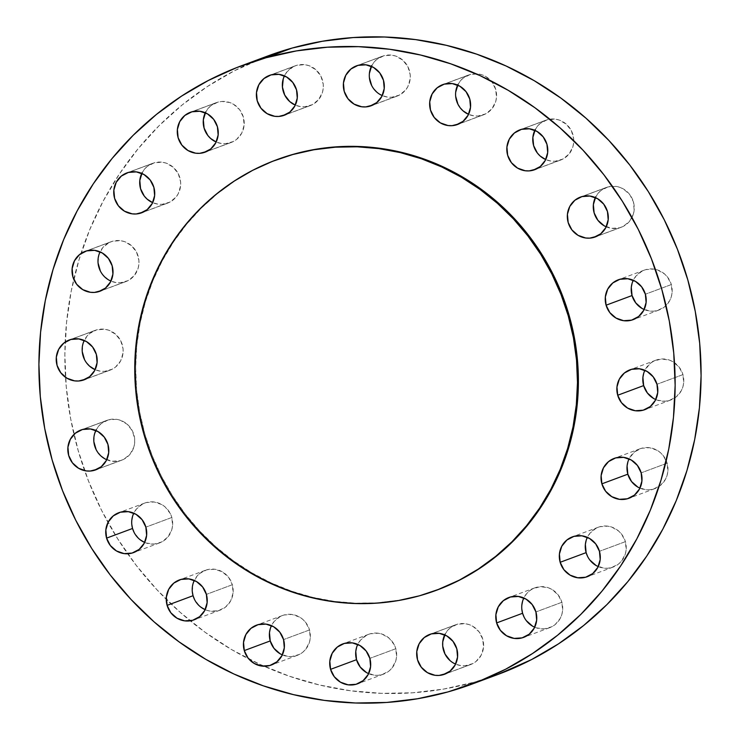 <?xml version="1.0" encoding="UTF-8"?>
<svg xmlns="http://www.w3.org/2000/svg" width="740" height="740" viewBox="0 0 740 740"><rect width="100%" height="100%" fill="white"/><g stroke="black" fill="none" stroke-linecap="round" stroke-linejoin="round"><path stroke-width="0.56" stroke-dasharray="3.7 2.78" d="M282.338 654.891A21.257 20.387 -110.4 0 0 297.286 655.363A21.257 20.387 -110.4 0 0 309.514 629.943L283.559 639.601L309.514 629.943L310.264 638.185L309.459 642.227L305.657 649.378L302.799 652.218L299.45 654.41L291.791 656.547L287.768 656.417L280.127 653.772M205.165 609.677A21.257 20.387 -110.4 0 0 220.113 610.149A21.257 20.387 -110.4 0 0 232.342 584.73L206.386 594.387L232.342 584.73L233.082 592.971L230.732 600.788L225.626 606.994L218.559 610.657L210.595 611.203L206.654 610.26L199.624 606.134L194.574 599.594M144.651 542.429A21.257 20.387 -110.4 0 0 159.6 542.901A21.257 20.387 -110.4 0 0 171.828 517.482L145.873 527.139L171.828 517.482L172.577 525.724L171.773 529.766L167.971 536.916L161.764 541.948L154.105 544.085L146.15 543.012L139.111 538.896L134.07 532.347M106.736 459.734A21.257 20.387 -110.4 0 0 120.13 460.715L97.236 469.234L120.13 460.715A21.257 20.387 -110.4 0 0 121.684 460.206A21.257 20.387 -110.4 0 0 133.662 433.982A21.257 20.387 -110.4 0 0 108.41 419.858L82.455 429.505L108.41 419.858L116.374 419.303L120.315 420.246L127.345 424.371L132.395 430.911L134.68 438.885L134.662 443.029L133.857 447.071L130.055 454.221L123.848 459.253L120.13 460.715L112.166 461.261L104.525 458.615M108.512 370.666A21.257 20.387 -110.4 0 0 110.066 370.167A21.257 20.387 -110.4 0 0 122.044 343.934A21.257 20.387 -110.4 0 0 96.801 329.809L70.846 339.466L96.801 329.809L104.756 329.263L108.697 330.197L115.736 334.323L120.777 340.872L123.062 348.836L123.044 352.989L120.685 360.805L115.588 367.012L112.23 369.204L104.571 371.351L100.557 371.212L95.118 369.695A21.257 20.387 -110.4 0 0 108.512 370.666L85.618 379.185L108.512 370.666M124.338 282.088A21.257 20.387 -110.4 0 0 125.892 281.579A21.257 20.387 -110.4 0 0 137.871 255.346A21.257 20.387 -110.4 0 0 112.628 241.221L86.673 250.879L112.628 241.221L120.583 240.676L124.524 241.619L131.563 245.736L136.604 252.285L138.889 260.258L138.87 264.402L138.065 268.444L134.264 275.595L128.057 280.627L120.398 282.763L116.374 282.634L110.945 281.108A21.257 20.387 -110.4 0 0 124.338 282.088L101.445 290.607L124.338 282.088M166.056 203.639A21.257 20.387 -110.4 0 0 167.61 203.13A21.257 20.387 -110.4 0 0 179.589 176.897A21.257 20.387 -110.4 0 0 154.336 162.772L128.381 172.429L154.336 162.772L162.301 162.227L166.241 163.17L173.271 167.286L178.322 173.835L180.606 181.809L180.588 185.953L178.229 193.769L175.981 197.145L169.774 202.168L162.115 204.314L158.092 204.185L152.662 202.658A21.257 20.387 -110.4 0 0 166.056 203.639L143.162 212.149L166.056 203.639M229.576 142.996A21.257 20.387 -110.4 0 0 231.139 142.496A21.257 20.387 -110.4 0 0 243.108 116.263A21.257 20.387 -110.4 0 0 217.865 102.139L191.91 111.796L217.865 102.139L221.806 101.454L229.761 102.527L233.47 104.238L239.631 109.677L243.368 117.077L244.107 125.31L241.749 133.135L236.652 139.342L233.304 141.534L225.635 143.68L221.621 143.542L216.182 142.024A21.257 20.387 -110.4 0 0 229.576 142.996L206.682 151.515L229.576 142.996M308.691 106.107A21.257 20.387 -110.4 0 0 310.245 105.598A21.257 20.387 -110.4 0 0 322.224 79.374A21.257 20.387 -110.4 0 0 296.971 65.25L271.016 74.897L296.971 65.25L304.936 64.695L308.876 65.638L315.915 69.764L320.957 76.303L323.241 84.277L323.223 88.421L322.418 92.463L318.616 99.613L312.41 104.645L304.75 106.782L300.727 106.653L295.297 105.126A21.257 20.387 -110.4 0 0 308.691 106.107L285.797 114.626L308.691 106.107M395.65 96.579A21.257 20.387 -110.4 0 0 397.204 96.071A21.257 20.387 -110.4 0 0 409.183 69.838A21.257 20.387 -110.4 0 0 383.93 55.713L357.975 65.37L383.93 55.713L391.895 55.167L395.835 56.111L402.865 60.227L407.916 66.776L410.2 74.749L410.182 78.893L407.823 86.71L405.575 90.086L399.369 95.108L391.7 97.255L387.686 97.125L382.256 95.599A21.257 20.387 -110.4 0 0 395.65 96.579L372.757 105.089L395.65 96.579M481.944 115.338A21.257 20.387 -110.4 0 0 483.498 114.83A21.257 20.387 -110.4 0 0 495.476 88.597A21.257 20.387 -110.4 0 0 470.224 74.472L444.268 84.129L470.224 74.472L478.188 73.926L482.119 74.87L485.829 76.572L491.989 82.011L495.726 89.41L496.466 97.652L495.671 101.695L491.869 108.845L485.662 113.877L477.994 116.014L473.979 115.884L468.55 114.358A21.257 20.387 -110.4 0 0 481.944 115.338L459.05 123.858L481.944 115.338M559.116 160.552A21.257 20.387 -110.4 0 0 560.67 160.044A21.257 20.387 -110.4 0 0 572.649 133.82A21.257 20.387 -110.4 0 0 547.396 119.686L521.441 129.343L547.396 119.686L555.361 119.14L559.301 120.084L566.331 124.209L571.382 130.749L573.666 138.722L573.648 142.866L572.843 146.909L569.041 154.059L562.835 159.091L555.176 161.228L551.152 161.098L545.722 159.572A21.257 20.387 -110.4 0 0 559.116 160.552L536.223 169.072L559.116 160.552M606.226 226.819A21.257 20.387 -110.4 0 0 619.63 227.8L596.736 236.319L619.63 227.8A21.257 20.387 -110.4 0 0 621.184 227.291A21.257 20.387 -110.4 0 0 633.163 201.058A21.257 20.387 -110.4 0 0 607.91 186.933L581.955 196.59L607.91 186.933L615.874 186.388L619.805 187.331L623.515 189.033L629.675 194.472L633.412 201.872L634.152 210.114L633.357 214.156L629.555 221.306L623.348 226.338L619.63 227.8L611.666 228.346L604.016 225.7M644.152 309.514A21.257 20.387 -110.4 0 0 659.1 309.986A21.257 20.387 -110.4 0 0 671.328 284.567L645.373 294.224L671.328 284.567L672.077 292.809L671.273 296.842L669.719 300.625L664.613 306.832L657.546 310.495L653.596 311.17L649.581 311.041L641.941 308.386M655.76 399.563A21.257 20.387 -110.4 0 0 670.708 400.026A21.257 20.387 -110.4 0 0 682.937 374.616L656.981 384.273L682.937 374.616L683.686 382.848L682.881 386.891L681.327 390.664L676.231 396.881L669.154 400.534L665.214 401.21L657.259 400.146L653.549 398.435M639.934 488.141A21.257 20.387 -110.4 0 0 654.891 488.613A21.257 20.387 -110.4 0 0 667.119 463.194L641.164 472.851L667.119 463.194L667.859 471.436L667.064 475.478L665.51 479.252L660.404 485.459L653.327 489.122L649.387 489.797L645.373 489.667L637.723 487.022M598.225 566.59A21.257 20.387 -110.4 0 0 613.173 567.062A21.257 20.387 -110.4 0 0 625.402 541.652L599.446 551.3L625.402 541.652L626.151 549.885L625.346 553.927L621.545 561.077L618.686 563.917L611.619 567.571L607.67 568.246L603.655 568.116L596.015 565.471M534.696 627.233A21.257 20.387 -110.4 0 0 549.644 627.705A21.257 20.387 -110.4 0 0 561.873 602.286L535.917 611.943L561.873 602.286L562.622 610.519L561.817 614.561L560.263 618.344L555.166 624.551L551.809 626.743L544.15 628.889L536.195 627.816L532.486 626.105M368.631 673.65A21.257 20.387 -110.4 0 0 383.579 674.121A21.257 20.387 -110.4 0 0 395.808 648.712L369.852 658.369L395.808 648.712L396.557 656.944L395.752 660.987L391.95 668.137L389.092 670.976L382.025 674.63L378.075 675.305L374.061 675.176L366.42 672.53M468.984 665.103A21.257 20.387 -110.4 0 0 470.538 664.594A21.257 20.387 -110.4 0 0 482.517 638.361A21.257 20.387 -110.4 0 0 457.264 624.236L431.309 633.893L457.264 624.236L465.229 623.691L469.16 624.625L472.869 626.336L479.03 631.775L482.767 639.175L483.507 647.417L481.157 655.233L476.051 661.44L472.703 663.632L465.035 665.778L461.02 665.649L455.59 664.122A21.257 20.387 -110.4 0 0 468.984 665.103L446.091 673.613L468.984 665.103M276.057 159.97L276.954 159.637A229.603 220.206 -110.4 0 0 147.593 442.927A229.603 220.206 -110.4 0 0 420.292 595.487L399.193 600.232L377.696 602.813L355.986 603.192L334.295 601.38L312.826 597.384L291.773 591.241L271.358 583.018L251.757 572.788L233.174 560.652L215.793 546.721L199.763 531.144L185.25 514.05L172.383 495.624L161.302 476.033L152.107 455.47L144.883 434.13L139.703 412.217L136.623 389.943L135.651 367.521L136.817 345.173L140.11 323.112L145.484 301.541L152.903 280.682L162.282 260.73L173.53 241.878L186.554 224.303L201.225 208.181L217.384 193.667L234.895 180.893L253.579 169.978L276.815 159.692M267.926 55.926A329.947 316.443 -110.4 0 0 80.975 253.515A329.947 316.443 -110.4 0 0 73.769 279.313A329.947 316.443 -110.4 0 0 65.157 342.102A329.947 316.443 -110.4 0 0 65.518 377.298A329.947 316.443 -110.4 0 0 73.963 434.436A329.947 316.443 -110.4 0 0 84.619 470.64A329.947 316.443 -110.4 0 0 166.241 599.317A329.947 316.443 -110.4 0 0 190.199 620.823A329.947 316.443 -110.4 0 0 248.853 659.007A329.947 316.443 -110.4 0 0 264.069 666.25A329.947 316.443 -110.4 0 0 473.905 682.262L447.95 691.918L473.905 682.262L497.807 674.491M267.714 56.009L234.33 70.8L207.478 86.469L182.317 104.83L159.082 125.698L138.01 148.87L119.297 174.122L103.128 201.215L89.642 229.881L78.995 259.86L71.262 290.848L66.535 322.557L64.861 354.673L66.249 386.891L70.689 418.896L78.126 450.382L88.513 481.055L101.722 510.609L117.651 538.766L136.132 565.249L156.991 589.798L180.024 612.193L205.008 632.201L231.713 649.646L259.87 664.344L289.211 676.166L319.458 684.99L350.316 690.735L381.498 693.343L412.68 692.788L443.584 689.088L473.905 682.262A329.947 316.443 -110.4 0 0 498.029 674.418M270.285 628.649L274.087 621.498L280.293 616.476L284.012 615.005L291.976 614.459L299.617 617.105L302.947 619.519L305.777 622.543L309.514 629.943A21.257 20.387 -110.4 0 0 282.458 615.514A21.257 20.387 -110.4 0 0 271.45 625.642M192.289 591.621L193.112 583.435L196.914 576.284L199.763 573.445L206.839 569.791L214.804 569.245L222.444 571.89L228.605 577.33L232.342 584.73A21.257 20.387 -110.4 0 0 205.285 570.299A21.257 20.387 -110.4 0 0 194.278 580.428M131.785 524.373L131.803 520.229M132.599 516.187L136.401 509.037L142.607 504.014L146.326 502.543L154.29 501.998L161.931 504.643L165.27 507.057L170.311 513.606L171.828 517.482A21.257 20.387 -110.4 0 0 144.772 503.052A21.257 20.387 -110.4 0 0 133.774 513.181M101.195 456.201L96.145 449.652M93.86 441.688L94.683 433.501M95.849 430.486L98.485 426.351L101.343 423.511L108.41 419.858A21.257 20.387 -110.4 0 0 106.856 420.357A21.257 20.387 -110.4 0 0 95.849 430.486M86.756 363.127L84.536 359.612M82.251 351.639L83.074 343.453L86.876 336.302L89.725 333.463L96.801 329.809A21.257 20.387 -110.4 0 0 95.247 330.318A21.257 20.387 -110.4 0 0 84.24 340.437M108.734 279.988L102.573 274.549L100.363 271.025M98.078 263.052L98.892 254.865L102.694 247.715L108.9 242.692L112.628 241.221A21.257 20.387 -110.4 0 0 111.065 241.73A21.257 20.387 -110.4 0 0 100.067 251.859M141.775 173.41L144.411 169.266L147.269 166.426L154.336 162.772A21.257 20.387 -110.4 0 0 152.782 163.281A21.257 20.387 -110.4 0 0 141.775 173.41M205.304 112.767L207.94 108.632L210.789 105.792L217.865 102.139A21.257 20.387 -110.4 0 0 216.311 102.638A21.257 20.387 -110.4 0 0 205.304 112.767M283.244 78.893L287.046 71.743L293.253 66.711L296.971 65.25A21.257 20.387 -110.4 0 0 295.417 65.749A21.257 20.387 -110.4 0 0 284.41 75.878M380.046 94.47L376.716 92.056M373.885 89.031L371.665 85.516M369.38 77.543L369.399 73.399M371.369 66.35L374.005 62.206L376.864 59.367L383.93 55.713A21.257 20.387 -110.4 0 0 382.377 56.222A21.257 20.387 -110.4 0 0 371.369 66.35M455.674 96.302L455.692 92.158M457.662 85.109L460.299 80.965L463.157 78.135L470.224 74.472A21.257 20.387 -110.4 0 0 468.67 74.981A21.257 20.387 -110.4 0 0 457.662 85.109M534.835 130.323L537.471 126.179L540.33 123.349L547.396 119.686A21.257 20.387 -110.4 0 0 545.843 120.195A21.257 20.387 -110.4 0 0 534.835 130.323M595.349 197.571L597.985 193.427L600.834 190.596L607.91 186.933A21.257 20.387 -110.4 0 0 606.356 187.442A21.257 20.387 -110.4 0 0 595.349 197.571M632.099 283.272L635.901 276.122L642.107 271.09L645.826 269.628L653.79 269.082L657.721 270.017L664.76 274.142L667.591 277.167L671.328 284.567A21.257 20.387 -110.4 0 0 644.272 270.137A21.257 20.387 -110.4 0 0 633.264 280.266M643.707 373.321L645.271 369.538L650.368 363.331L653.725 361.139L661.384 358.993L669.339 360.065L673.048 361.777L679.2 367.216L682.937 374.616A21.257 20.387 -110.4 0 0 655.89 360.177A21.257 20.387 -110.4 0 0 644.882 370.305M627.89 461.899L629.444 458.125L634.541 451.909L641.617 448.255L649.581 447.709L657.222 450.355L660.552 452.769L663.382 455.794L667.119 463.194A21.257 20.387 -110.4 0 0 640.063 448.764A21.257 20.387 -110.4 0 0 629.055 458.893M586.173 540.357L589.974 533.198L596.181 528.175L599.899 526.704L607.864 526.159L611.795 527.102L618.834 531.218L621.665 534.243L625.402 541.652A21.257 20.387 -110.4 0 0 598.346 527.213A21.257 20.387 -110.4 0 0 587.338 537.342M589.854 560.032L587.634 556.508M521.83 609.177L521.848 605.033M522.644 600.991L526.455 593.841L529.304 591.001L532.652 588.809L540.32 586.663L548.275 587.736L551.985 589.447L558.136 594.886L561.873 602.286A21.257 20.387 -110.4 0 0 534.817 587.856A21.257 20.387 -110.4 0 0 523.818 597.976M526.325 620.666L524.114 617.151M356.578 647.417L360.38 640.257L366.587 635.235L370.305 633.764L378.269 633.218L382.21 634.162L389.24 638.287L394.291 644.827L395.808 648.712A21.257 20.387 -110.4 0 0 368.751 634.273A21.257 20.387 -110.4 0 0 357.744 644.401M453.38 662.994L450.04 660.58M444.703 634.874L447.339 630.73L450.188 627.89L457.264 624.236A21.257 20.387 -110.4 0 0 455.711 624.745A21.257 20.387 -110.4 0 0 444.703 634.874M436.933 590.076L420.292 595.487A229.603 220.206 -110.4 0 0 437.09 590.021L436.184 590.363M297.286 655.363L271.33 665.02M220.113 610.149L194.158 619.805M159.6 542.901L133.644 552.558M121.684 460.206L95.728 469.863M110.066 370.167L84.11 379.824M125.892 281.579L99.937 291.236M167.61 203.13L141.654 212.787M231.139 142.496L205.184 152.144M310.245 105.598L284.289 115.255M397.204 96.071L371.249 105.728M483.498 114.83L457.542 124.487M560.67 160.044L534.715 169.701M621.184 227.291L595.228 236.948M659.1 309.986L633.144 319.643M670.708 400.026L644.753 409.683M654.891 488.613L628.935 498.27M613.173 567.062L587.218 576.719M549.644 627.705L523.689 637.362M383.579 674.121L357.624 683.779M470.538 664.594L444.583 674.251M455.711 624.745L429.755 634.402M368.751 634.273L342.796 643.929M534.817 587.856L508.861 597.504M598.346 527.213L572.39 536.87M640.063 448.764L614.107 458.421M655.89 360.177L629.934 369.834M644.272 270.137L618.316 279.794M606.356 187.442L580.401 197.099M545.843 120.195L519.887 129.852M468.67 74.981L442.714 84.638M382.377 56.222L356.421 65.879M295.417 65.749L269.462 75.406M216.311 102.638L190.356 112.295M152.782 163.281L126.827 172.938M111.065 241.73L85.109 251.387M95.247 330.318L69.292 339.975M106.856 420.357L80.9 430.014M144.772 503.052L118.816 512.709M205.285 570.299L179.33 579.957M282.458 615.514L256.502 625.171"/><path stroke-width="1.11" d="M280.127 653.772L273.966 648.332L270.229 640.933L244.274 650.59A21.257 20.387 69.6 0 1 256.502 625.171A21.257 20.387 69.6 0 1 283.559 639.601L284.308 647.842L281.949 655.659L276.843 661.865L269.776 665.528L261.812 666.074L254.171 663.429L248.011 657.99L244.274 650.59L243.534 642.348L245.883 634.532L250.989 628.325L258.057 624.662L266.021 624.116L273.661 626.762L279.822 632.201L283.559 639.601A21.257 20.387 69.6 0 1 271.33 665.02A21.257 20.387 69.6 0 1 244.274 650.59L270.229 640.933A21.257 20.387 -110.4 0 0 282.338 654.891M194.574 599.594L193.057 595.709L167.101 605.366A21.257 20.387 69.6 0 1 179.33 579.957A21.257 20.387 69.6 0 1 206.386 594.387L207.135 602.628L204.776 610.445L199.671 616.651L192.603 620.314L184.639 620.86L176.999 618.205L170.838 612.766L167.101 605.366L166.352 597.134L168.711 589.317L173.817 583.101L180.884 579.448L188.848 578.902L196.488 581.548L202.649 586.987L206.386 594.387A21.257 20.387 69.6 0 1 194.158 619.805A21.257 20.387 69.6 0 1 167.101 605.366L193.057 595.709A21.257 20.387 -110.4 0 0 205.165 609.677M134.07 532.347L132.543 528.471L106.588 538.128A21.257 20.387 69.6 0 1 118.816 512.709A21.257 20.387 69.6 0 1 145.873 527.139L146.622 535.381L144.263 543.197L139.166 549.404L132.09 553.067L124.126 553.613L116.485 550.967L110.325 545.528L106.588 538.128L105.848 529.886L108.197 522.07L113.303 515.863L120.37 512.2L128.335 511.654L135.984 514.3L142.136 519.739L145.873 527.139A21.257 20.387 69.6 0 1 133.644 552.558A21.257 20.387 69.6 0 1 106.588 538.128L132.543 528.471A21.257 20.387 -110.4 0 0 144.651 542.429M94.174 470.372L97.236 469.234L90.234 471.047L86.21 470.918L78.57 468.272L72.409 462.833L68.672 455.433L67.923 447.191L70.282 439.375L75.388 433.168L82.455 429.505A21.257 20.387 69.6 0 1 107.707 443.639A21.257 20.387 69.6 0 1 95.728 469.863A21.257 20.387 69.6 0 1 94.174 470.372A21.257 20.387 69.6 0 1 68.922 456.247A21.257 20.387 69.6 0 1 80.9 430.014A21.257 20.387 69.6 0 1 82.455 429.505L90.419 428.96L98.059 431.614L104.22 437.053L107.957 444.453L108.706 452.686L106.347 460.502L101.241 466.718L94.174 470.372M82.556 380.323L85.618 379.185L78.616 381.007L74.601 380.869L66.951 378.223L60.8 372.784L57.063 365.384L56.314 357.152L58.673 349.336L63.77 343.12L70.846 339.466A21.257 20.387 69.6 0 1 96.089 353.591A21.257 20.387 69.6 0 1 84.11 379.824A21.257 20.387 69.6 0 1 82.556 380.323A21.257 20.387 69.6 0 1 57.313 366.198A21.257 20.387 69.6 0 1 69.292 339.975A21.257 20.387 69.6 0 1 70.846 339.466L78.81 338.92L86.451 341.565L92.611 347.005L96.348 354.404L97.088 362.637L94.729 370.463L89.633 376.669L82.556 380.323M98.383 291.745L101.445 290.607L94.442 292.42L90.419 292.291L82.778 289.645L76.618 284.206L72.881 276.806L72.141 268.565L74.49 260.748L79.596 254.542L86.673 250.879A21.257 20.387 69.6 0 1 111.916 265.003A21.257 20.387 69.6 0 1 99.937 291.236A21.257 20.387 69.6 0 1 98.383 291.745A21.257 20.387 69.6 0 1 73.131 277.62A21.257 20.387 69.6 0 1 85.109 251.387A21.257 20.387 69.6 0 1 86.673 250.879L94.627 250.333L102.277 252.978L108.428 258.417L112.166 265.817L112.915 274.059L110.556 281.875L105.459 288.091L98.383 291.745M140.101 213.296L143.162 212.149L136.16 213.971L132.136 213.842L124.496 211.187L118.335 205.757L114.598 198.348L113.849 190.115L116.208 182.299L121.314 176.083L128.381 172.429A21.257 20.387 69.6 0 1 153.633 186.554A21.257 20.387 69.6 0 1 141.654 212.787A21.257 20.387 69.6 0 1 140.101 213.296A21.257 20.387 69.6 0 1 114.848 199.171A21.257 20.387 69.6 0 1 126.827 172.938A21.257 20.387 69.6 0 1 128.381 172.429L136.345 171.883L143.986 174.529L150.146 179.968L153.883 187.368L154.632 195.61L152.274 203.426L147.167 209.633L140.101 213.296M203.62 152.653L206.682 151.515L199.68 153.337L195.665 153.199L188.016 150.553L181.864 145.114L178.127 137.714L177.378 129.481L179.737 121.656L184.834 115.449L191.91 111.796A21.257 20.387 69.6 0 1 217.153 125.92A21.257 20.387 69.6 0 1 205.184 152.144A21.257 20.387 69.6 0 1 203.62 152.653A21.257 20.387 69.6 0 1 178.377 138.528A21.257 20.387 69.6 0 1 190.356 112.295A21.257 20.387 69.6 0 1 191.91 111.796L199.874 111.25L207.515 113.895L213.675 119.334L217.412 126.734L218.152 134.967L215.793 142.783L210.697 148.999L203.62 152.653M282.736 115.764L285.797 114.626L278.795 116.439L274.771 116.309L267.131 113.664L260.97 108.225L257.233 100.825L256.493 92.583L258.843 84.767L263.949 78.56L271.016 74.897A21.257 20.387 69.6 0 1 296.268 89.031A21.257 20.387 69.6 0 1 284.289 115.255A21.257 20.387 69.6 0 1 282.736 115.764A21.257 20.387 69.6 0 1 257.483 101.639A21.257 20.387 69.6 0 1 269.462 75.406A21.257 20.387 69.6 0 1 271.016 74.897L278.98 74.352L286.621 77.006L292.781 82.445L296.518 89.845L297.267 98.078L294.909 105.894L289.812 112.11L282.736 115.764M369.695 106.236L372.757 105.089L365.745 106.912L361.731 106.782L354.09 104.127L347.93 98.688L344.193 91.288L343.443 83.056L345.802 75.24L350.908 69.024L357.975 65.37A21.257 20.387 69.6 0 1 383.228 79.495A21.257 20.387 69.6 0 1 371.249 105.728A21.257 20.387 69.6 0 1 369.695 106.236A21.257 20.387 69.6 0 1 344.442 92.102A21.257 20.387 69.6 0 1 356.421 65.879A21.257 20.387 69.6 0 1 357.975 65.37L365.939 64.824L373.58 67.469L379.74 72.909L383.477 80.308L384.226 88.55L381.868 96.367L376.762 102.573L369.695 106.236M455.988 124.995L459.05 123.858L452.038 125.671L448.024 125.541L440.383 122.896L434.223 117.457L430.486 110.057L429.736 101.815L432.095 93.999L437.201 87.783L444.268 84.129A21.257 20.387 69.6 0 1 469.521 98.254A21.257 20.387 69.6 0 1 457.542 124.487A21.257 20.387 69.6 0 1 455.988 124.995A21.257 20.387 69.6 0 1 430.736 110.871A21.257 20.387 69.6 0 1 442.714 84.638A21.257 20.387 69.6 0 1 444.268 84.129L452.233 83.583L459.873 86.228L466.034 91.668L469.771 99.067L470.52 107.309L468.161 115.126L463.055 121.332L455.988 124.995M533.161 170.209L536.223 169.072L529.22 170.885L525.197 170.755L517.556 168.11L511.396 162.671L507.659 155.271L506.918 147.029L509.268 139.213L514.374 133.006L521.441 129.343A21.257 20.387 69.6 0 1 546.693 143.477A21.257 20.387 69.6 0 1 534.715 169.701A21.257 20.387 69.6 0 1 533.161 170.209A21.257 20.387 69.6 0 1 507.908 156.085A21.257 20.387 69.6 0 1 519.887 129.852A21.257 20.387 69.6 0 1 521.441 129.343L529.405 128.797L537.046 131.452L543.206 136.891L546.943 144.291L547.692 152.523L545.334 160.34L540.237 166.556L533.161 170.209M593.674 237.457L596.736 236.319L589.725 238.132L585.71 238.003L578.07 235.357L571.909 229.918L568.172 222.518L567.423 214.276L569.782 206.46L574.878 200.253L581.955 196.59A21.257 20.387 69.6 0 1 607.207 210.715A21.257 20.387 69.6 0 1 595.228 236.948A21.257 20.387 69.6 0 1 593.674 237.457A21.257 20.387 69.6 0 1 568.422 223.332A21.257 20.387 69.6 0 1 580.401 197.099A21.257 20.387 69.6 0 1 581.955 196.59L589.919 196.044L597.559 198.69L603.72 204.129L607.457 211.529L608.197 219.771L605.847 227.587L600.741 233.794L593.674 237.457M641.941 308.386L635.78 302.947L632.043 295.547L606.088 305.204A21.257 20.387 69.6 0 1 618.316 279.794A21.257 20.387 69.6 0 1 645.373 294.224L646.122 302.466L643.763 310.282L638.657 316.489L631.59 320.143L623.626 320.697L615.985 318.043L609.825 312.604L606.088 305.204L605.338 296.971L607.697 289.155L612.803 282.939L619.87 279.285L627.835 278.739L635.475 281.385L641.635 286.824L645.373 294.224A21.257 20.387 69.6 0 1 633.144 319.643A21.257 20.387 69.6 0 1 606.088 305.204L632.043 295.547A21.257 20.387 -110.4 0 0 644.152 309.514M653.549 398.435L647.389 392.996L643.652 385.596L617.706 395.253A21.257 20.387 69.6 0 1 629.934 369.834A21.257 20.387 69.6 0 1 656.981 384.273L657.731 392.505L655.372 400.322L650.275 406.538L643.199 410.191L635.244 410.737L627.594 408.092L621.443 402.653L617.706 395.253L616.957 387.011L619.315 379.195L624.412 372.988L631.488 369.334L639.443 368.788L647.093 371.434L653.244 376.873L656.981 384.273A21.257 20.387 69.6 0 1 644.753 409.683A21.257 20.387 69.6 0 1 617.706 395.253L643.652 385.596A21.257 20.387 -110.4 0 0 655.76 399.563M637.723 487.022L631.572 481.583L627.835 474.183L601.879 483.84A21.257 20.387 69.6 0 1 614.107 458.421A21.257 20.387 69.6 0 1 641.164 472.851L641.904 481.093L639.554 488.909L634.448 495.115L627.372 498.779L619.417 499.324L611.767 496.67L605.616 491.24L601.879 483.84L601.13 475.598L603.489 467.782L608.585 461.566L615.662 457.912L623.626 457.366L631.266 460.012L637.427 465.451L641.164 472.851A21.257 20.387 69.6 0 1 628.935 498.27A21.257 20.387 69.6 0 1 601.879 483.84L627.835 474.183A21.257 20.387 -110.4 0 0 639.934 488.141M587.634 556.508L586.117 552.632L560.162 562.289A21.257 20.387 69.6 0 1 572.39 536.87A21.257 20.387 69.6 0 1 599.446 551.3L600.196 559.542L597.837 567.358L592.731 573.574L585.664 577.228L577.699 577.774L570.059 575.128L563.899 569.689L560.162 562.289L559.412 554.047L561.771 546.231L566.877 540.024L573.944 536.361L581.908 535.816L589.549 538.47L595.709 543.9L599.446 551.3A21.257 20.387 69.6 0 1 587.218 576.719A21.257 20.387 69.6 0 1 560.162 562.289L586.117 552.632A21.257 20.387 -110.4 0 0 598.225 566.59M524.114 617.151L522.588 613.266L496.632 622.923A21.257 20.387 69.6 0 1 508.861 597.504A21.257 20.387 69.6 0 1 535.917 611.943L536.666 620.176L534.308 628.001L529.211 634.208L522.135 637.862L514.171 638.407L506.53 635.762L500.37 630.323L496.632 622.923L495.893 614.69L498.251 606.865L503.348 600.658L510.424 597.004L518.379 596.459L526.029 599.104L532.18 604.543L535.917 611.943A21.257 20.387 69.6 0 1 523.689 637.362A21.257 20.387 69.6 0 1 496.632 622.923L522.588 613.266A21.257 20.387 -110.4 0 0 534.696 627.233M366.42 672.53L360.26 667.091L356.523 659.692L330.567 669.349A21.257 20.387 69.6 0 1 342.796 643.929A21.257 20.387 69.6 0 1 369.852 658.369L370.601 666.601L368.243 674.418L363.137 680.634L356.07 684.287L348.105 684.833L340.465 682.188L334.304 676.749L330.567 669.349L329.818 661.107L332.177 653.291L337.283 647.084L344.35 643.421L352.314 642.875L359.954 645.53L366.115 650.969L369.852 658.369A21.257 20.387 69.6 0 1 357.624 683.779A21.257 20.387 69.6 0 1 330.567 669.349L356.523 659.692A21.257 20.387 -110.4 0 0 368.631 673.65M443.029 674.751L446.091 673.613L439.079 675.435L435.065 675.305L427.424 672.651L421.264 667.212L417.526 659.812L416.777 651.579L419.136 643.763L424.233 637.547L431.309 633.893A21.257 20.387 69.6 0 1 456.562 648.018A21.257 20.387 69.6 0 1 444.583 674.251A21.257 20.387 69.6 0 1 443.029 674.751A21.257 20.387 69.6 0 1 417.776 660.626A21.257 20.387 69.6 0 1 429.755 634.402A21.257 20.387 69.6 0 1 431.309 633.893L439.273 633.348L446.914 635.993L453.074 641.432L456.811 648.832L457.551 657.074L455.202 664.89L450.096 671.097L443.029 674.751M276.815 159.692L293.752 154.17A229.603 220.206 -110.4 0 0 276.954 159.637L276.057 159.97A229.603 220.206 69.6 0 1 292.846 154.512A229.603 220.206 69.6 0 1 565.545 307.063A229.603 220.206 69.6 0 1 436.184 590.363A229.603 220.206 69.6 0 1 419.395 595.82A229.603 220.206 69.6 0 1 146.687 443.26A229.603 220.206 69.6 0 1 276.057 159.97M419.395 595.82L439.884 588.948L459.559 580.012L478.243 569.106L495.754 556.332L511.923 541.81L526.584 525.687L539.608 508.112L550.865 489.26L560.245 469.308L567.654 448.449L573.038 426.878L576.321 404.817L577.487 382.469L576.525 360.056L573.435 337.782L568.255 315.869L561.031 294.52L551.837 273.957L540.755 254.366L527.898 235.94L513.384 218.855L497.354 203.269L479.964 189.347L461.381 177.212L441.789 166.981L421.365 158.749L400.322 152.607L378.843 148.611L357.152 146.797L335.451 147.177L313.945 149.758L292.846 154.512L272.357 161.385L252.682 170.32L233.988 181.226L216.487 194L200.318 208.513L185.657 224.646L172.633 242.211L161.376 261.072L151.996 281.024L144.587 301.883L139.203 323.445L135.919 345.506L134.754 367.854L135.716 390.276L138.805 412.55L143.986 434.463L151.21 455.803L160.404 476.375L171.486 495.966L184.343 514.393L198.857 531.477L214.887 547.054L232.277 560.985L250.86 573.121L270.452 583.351L290.875 591.574L311.919 597.716L333.398 601.712L355.089 603.535L376.789 603.146L398.296 600.566L419.395 595.82M497.807 674.491L531.625 659.543L558.478 643.874L583.638 625.513L606.874 604.645L627.946 581.483L646.658 556.221L662.827 529.128L676.314 500.462L686.961 470.483L694.693 439.495L699.42 407.786L701.095 375.67L699.707 343.453L695.267 311.447L687.83 279.961L677.442 249.288L664.233 219.734L648.305 191.577L629.823 165.094L608.965 140.544L585.932 118.15L560.948 98.142L534.243 80.697L506.086 65.999L476.745 54.177L446.498 45.353L415.639 39.608L384.458 37L353.276 37.555L322.372 41.255L292.05 48.081L266.095 57.739L292.05 48.081A329.947 316.443 -110.4 0 0 267.926 55.926L241.971 65.583A329.947 316.443 69.6 0 1 266.095 57.739A329.947 316.443 69.6 0 1 657.98 276.973A329.947 316.443 69.6 0 1 472.074 684.074A329.947 316.443 69.6 0 1 447.95 691.918A329.947 316.443 69.6 0 1 56.064 472.684A329.947 316.443 69.6 0 1 241.971 65.583M447.95 691.918L477.393 682.04L505.67 669.201L532.523 653.531L557.683 635.17L580.918 614.302L601.99 591.13L620.703 565.878L636.872 538.785L650.358 510.119L661.005 480.14L668.738 449.152L673.465 417.443L675.139 385.327L673.752 353.11L669.312 321.105L661.875 289.618L651.487 258.945L638.278 229.391L622.349 201.234L603.868 174.751L583.009 150.202L559.976 127.807L534.992 107.8L508.288 90.354L480.13 75.656L450.789 63.834L420.542 55.01L389.684 49.266L358.502 46.657L327.321 47.212L296.416 50.912L266.095 57.739L236.652 67.617L208.375 80.457L181.522 96.126L156.362 114.487L133.126 135.355L112.055 158.517L93.342 183.779L77.173 210.872L63.686 239.538L53.04 269.517L45.306 300.505L40.58 332.214L38.906 364.33L40.293 396.548L44.733 428.553L52.17 460.039L62.558 490.713L75.767 520.266L91.695 548.423L110.177 574.906L131.036 599.456L154.068 621.85L179.052 641.857L205.757 659.303L233.914 674.001L263.255 685.823L293.502 694.647L324.361 700.391L355.542 703L386.724 702.445L417.628 698.745L447.95 691.918M472.074 684.074L498.029 674.418A329.947 316.443 -110.4 0 0 683.936 267.316A329.947 316.443 -110.4 0 0 292.05 48.081L267.714 56.009M271.45 625.642A21.257 20.387 -110.4 0 0 270.229 640.933L269.48 632.691L270.285 628.649M194.278 580.428A21.257 20.387 -110.4 0 0 193.057 595.709L192.289 591.621M133.774 513.181A21.257 20.387 -110.4 0 0 132.543 528.471L131.785 524.373M131.803 520.229L132.599 516.187M104.525 458.615L101.195 456.201M96.145 449.652L93.86 441.688M94.683 433.501L96.237 429.718M84.24 340.437A21.257 20.387 -110.4 0 0 95.118 369.695L89.577 366.152L86.756 363.127M84.536 359.612L82.251 351.639M100.067 251.859A21.257 20.387 -110.4 0 0 110.945 281.108L108.734 279.988M100.363 271.025L98.078 263.052M141.775 173.41A21.257 20.387 -110.4 0 0 152.662 202.658L147.121 199.125L144.291 196.1L140.554 188.7L139.804 180.458L142.163 172.642M205.304 112.767A21.257 20.387 -110.4 0 0 216.182 142.024L210.641 138.482L207.82 135.457L204.083 128.057L203.334 119.825L205.692 111.999M284.41 75.878A21.257 20.387 -110.4 0 0 295.297 105.126L289.756 101.593L284.715 95.044L282.43 87.08L283.244 78.893M371.369 66.35A21.257 20.387 -110.4 0 0 382.256 95.599L380.046 94.47M376.716 92.056L373.885 89.031M371.665 85.516L369.38 77.543M369.399 73.399L371.757 65.583M457.662 85.109A21.257 20.387 -110.4 0 0 468.55 114.358L463.009 110.824L460.178 107.8L457.958 104.275L455.674 96.302M455.692 92.158L458.051 84.342M534.835 130.323A21.257 20.387 -110.4 0 0 545.722 159.572L540.182 156.038L537.351 153.013L533.614 145.613L532.865 137.372L535.224 129.555M604.016 225.7L597.865 220.261L594.127 212.861L593.378 204.619L595.737 196.803M633.264 280.266A21.257 20.387 -110.4 0 0 632.043 295.547L631.294 287.314L632.099 283.272M644.882 370.305A21.257 20.387 -110.4 0 0 643.652 385.596L642.912 377.363L643.707 373.321M629.055 458.893A21.257 20.387 -110.4 0 0 627.835 474.183L627.085 465.941L627.89 461.899M587.338 537.342A21.257 20.387 -110.4 0 0 586.117 552.632L585.368 544.39L586.173 540.357M596.015 565.471L589.854 560.032M523.818 597.976A21.257 20.387 -110.4 0 0 522.588 613.266L521.83 609.177M521.848 605.033L522.644 600.991M532.486 626.105L526.325 620.666M357.744 644.401A21.257 20.387 -110.4 0 0 356.523 659.692L355.774 651.45L356.578 647.417M444.703 634.874A21.257 20.387 -110.4 0 0 455.59 664.122L453.38 662.994M450.04 660.58L444.999 654.04L442.714 646.066L442.733 641.922L445.092 634.106M436.184 590.363L437.09 590.021A229.603 220.206 -110.4 0 0 566.452 306.73A229.603 220.206 -110.4 0 0 293.752 154.17L314.851 149.424L336.349 146.844L358.058 146.465L379.75 148.278L401.219 152.274L422.272 158.416L442.687 166.639L462.287 176.869L480.871 189.005L498.251 202.936L514.282 218.513L528.795 235.607L541.662 254.033L552.743 273.624L561.938 294.187L569.162 315.527L574.342 337.44L577.431 359.714L578.393 382.136L577.228 404.484L573.935 426.545L568.561 448.116L561.142 468.975L551.763 488.927L540.515 507.779L527.49 525.354L512.82 541.476L496.66 555.99L479.15 568.764L460.465 579.67L436.933 590.076M595.349 197.571A21.257 20.387 -110.4 0 0 606.226 226.819M95.849 430.486A21.257 20.387 -110.4 0 0 106.736 459.734"/></g></svg>
